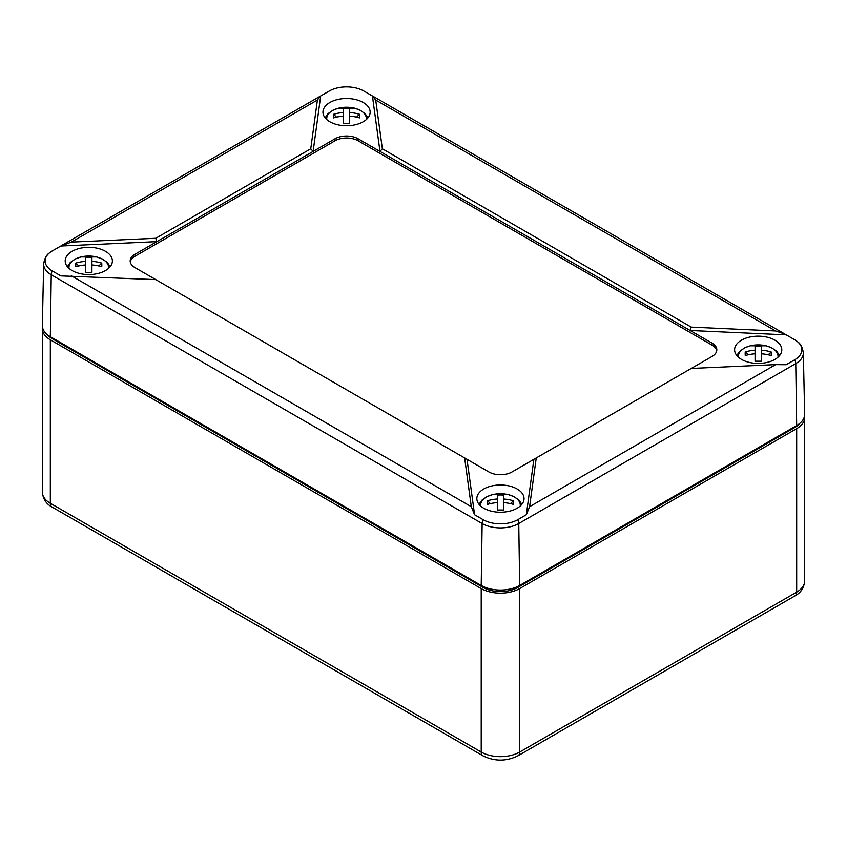 <?xml version="1.0" encoding="UTF-8"?>
<svg xmlns="http://www.w3.org/2000/svg" width="847" height="847" viewBox="0 0 847 847"><rect width="100%" height="100%" fill="white"/><g stroke="black" fill="none" stroke-linecap="round" stroke-linejoin="round"><path stroke-width="1.27" d="M42.488 327.133A27.199 15.701 0 0 0 42.35 328.689A27.199 15.701 0 0 0 50.322 339.795L481.212 588.57A27.199 15.701 0 0 0 519.677 588.57L796.678 428.646A27.199 15.701 0 0 0 804.65 417.539A27.199 15.701 0 0 0 804.512 415.983M47.368 334.671A24.489 14.134 0 0 0 52.239 338.684L483.129 587.458A24.489 14.134 0 0 0 517.761 587.458L794.761 427.534A24.489 14.134 0 0 0 799.632 423.521M775.672 364.623L691.247 368.456L511.99 471.959A16.326 9.423 0 0 1 488.899 471.959L464.643 457.952L471.292 506.697L474.574 514.754L483.15 519.709A24.457 14.124 0 0 0 517.739 519.709L526.315 514.754L529.597 506.697L775.672 364.623L786.164 364.729L794.74 359.774A24.457 14.124 0 0 0 797.609 341.796A24.457 14.124 0 0 0 794.74 339.806L784.841 334.046L775.672 330.965L375.708 100.041L382.357 148.786L379.985 151.412L372.426 95.986L363.85 91.031A24.457 14.124 0 0 0 329.261 91.031L320.039 96.314L317.403 100.041L310.754 148.786L313.125 151.412L156.843 241.649L60.836 246.011L71.328 242.115L155.753 238.282L156.843 241.649L134.959 254.28A16.326 9.423 0 0 0 130.173 260.95A16.326 9.423 0 0 0 134.959 267.61L155.753 279.616L60.836 275.889L52.26 270.934A6.532 3.769 120 0 0 51.244 274.756A25.886 14.95 0 0 1 43.663 263.999C44.478 258.589 46.384 254.905 49.391 252.946A24.457 14.124 0 0 0 52.26 270.934M382.357 148.786L691.247 327.122L690.157 330.489L358.101 138.781A16.326 9.423 0 0 0 335.01 138.781L335.01 140.782L134.959 256.281A16.326 9.423 0 0 0 130.269 261.945M691.247 327.122L775.672 330.965M786.164 334.851L690.157 330.489L712.041 343.13L712.041 345.131L358.101 140.782A16.326 9.423 0 0 0 335.01 140.782M536.246 457.952L529.597 506.697M526.315 514.754L533.875 459.318M467.015 459.318L474.574 514.754M464.643 457.952L155.753 279.616M155.753 238.282L310.754 148.786M320.685 95.986L313.125 151.412L335.01 138.781M375.708 100.041L372.426 95.986M329.864 121.756A23.6 13.626 0 0 0 355.369 124.763A23.6 13.626 0 0 0 370.15 112.397A23.6 13.626 0 0 0 346.55 98.506A23.6 13.626 0 0 0 322.961 112.397A23.6 13.626 0 0 0 329.864 121.756M72.101 270.574A23.6 13.626 0 0 0 97.596 273.581A23.6 13.626 0 0 0 112.386 261.225A23.6 13.626 0 0 0 88.787 247.324A23.6 13.626 0 0 0 65.198 261.225A23.6 13.626 0 0 0 72.101 270.574M43.663 263.999L42.35 325.386A27.199 15.701 0 0 0 50.322 336.693L481.212 585.457A27.199 15.701 0 0 0 519.677 585.457L796.678 425.533A27.199 15.701 180 0 0 804.65 414.236L803.337 352.85A25.886 14.95 180 0 1 795.757 363.607L796.678 425.533M60.836 246.011L52.26 250.956A24.457 14.124 0 0 0 49.391 252.946M741.527 359.424A23.6 13.626 0 0 0 767.022 362.431A23.6 13.626 0 0 0 781.802 350.065A23.6 13.626 0 0 0 758.213 336.164A23.6 13.626 0 0 0 734.614 350.065A23.6 13.626 0 0 0 741.527 359.424M716.731 350.796A16.326 9.423 0 0 0 712.041 345.131M712.041 343.13A16.326 9.423 0 0 1 716.827 349.79A16.326 9.423 0 0 1 712.041 356.46L691.247 368.456M483.753 508.242A23.6 13.626 0 0 0 509.259 511.249A23.6 13.626 0 0 0 524.039 498.883A23.6 13.626 0 0 0 500.45 484.992A23.6 13.626 0 0 0 476.85 498.883A23.6 13.626 0 0 0 483.753 508.242M748.187 354.808L745.265 351.95A35.818 13.266 55.7 0 0 745.265 355.56A37.956 30.99 0 0 1 755.079 353.813L755.079 361.235A35.818 9.158 0 0 1 761.337 361.235L761.337 353.813A37.956 30.99 0 0 1 771.162 355.56A35.818 13.266 -55.7 0 0 771.162 351.95L768.24 354.808M745.265 351.95A37.956 30.99 0 0 1 755.079 350.192L755.079 346.275A35.818 35.69 -0 0 1 761.337 346.275L761.337 350.192A37.956 30.99 0 0 1 771.162 351.95M755.079 350.192L755.079 353.813M761.337 350.192L761.337 353.813M490.424 503.626L487.491 500.768A35.818 13.266 55.7 0 0 487.491 504.378A37.956 30.99 -0 0 1 497.316 502.631L497.316 510.053A35.818 9.158 -0 0 1 503.573 510.053L503.573 502.631A37.956 30.99 -0 0 1 513.398 504.378A35.818 13.266 -55.7 0 0 513.398 500.768L510.466 503.626M513.398 500.768A37.956 30.99 -0 0 0 503.573 499.01L503.573 495.103A35.818 35.69 0 0 0 497.316 495.103L497.316 502.631M487.491 500.768A37.956 30.99 -0 0 1 497.316 499.01M503.573 499.01L503.573 502.631M78.76 265.958L75.838 263.099A35.818 13.266 55.7 0 0 75.838 266.72A37.956 30.99 0 0 1 85.663 264.963L85.663 272.385A35.818 9.158 0 0 1 91.921 272.385L91.921 264.963A37.956 30.99 0 0 1 101.735 266.72A35.818 13.266 -55.7 0 0 101.735 263.099L98.813 265.958M75.838 263.099A37.956 30.99 0 0 1 85.663 261.352L85.663 257.435A35.818 35.69 -0 0 1 91.921 257.435L91.921 261.352A37.956 30.99 0 0 1 101.735 263.099M85.663 261.352L85.663 264.963M91.921 261.352L91.921 264.963M336.534 117.14L333.602 114.281A35.818 13.266 55.7 0 0 333.602 117.892A37.956 30.99 -0 0 1 343.427 116.145L343.427 123.567A35.818 9.158 -0 0 1 349.684 123.567L349.684 116.145A37.956 30.99 -0 0 1 359.509 117.892A35.818 13.266 -55.7 0 0 359.509 114.281L356.576 117.14M359.509 114.281A37.956 30.99 -0 0 0 349.684 112.535L349.684 108.617A35.818 35.69 0 0 0 343.427 108.617L343.427 116.145M333.602 114.281A37.956 30.99 -0 0 1 343.427 112.535M349.684 112.535L349.684 116.145M481.212 588.57L481.212 752.051A27.199 15.701 0 0 0 519.677 752.051L519.677 588.57M50.322 339.795L50.322 503.277L481.212 752.051A8.163 4.711 120 0 0 482.896 755.789C494.595 761.527 506.294 761.527 517.993 755.789A8.163 4.711 -120 0 0 519.677 752.051L796.678 592.127L796.678 428.646M804.65 417.539L804.65 581.021A27.199 15.701 180 0 1 796.678 592.127A8.163 4.711 -120 0 1 794.994 595.865L517.993 755.789M42.35 328.689L42.35 492.171A27.199 15.701 0 0 0 50.322 503.277A8.163 4.711 120 0 0 52.006 507.014L482.896 755.789M52.239 338.684L52.239 337.794M483.129 587.458L483.129 586.473M517.761 587.458L517.761 586.473M794.761 427.534L794.761 426.644M71.328 242.115L317.403 100.041M471.292 506.697L71.328 275.783M483.15 519.709A6.532 3.769 120 0 0 482.134 523.531A25.886 14.95 0 0 0 518.756 523.531L795.757 363.607A6.532 3.769 -120 0 0 794.74 359.774M517.739 519.709A6.532 3.769 60 0 1 518.756 523.531L519.677 585.457M481.212 585.457L482.134 523.531L51.244 274.756L50.322 336.693M134.959 254.28L134.959 256.281M358.101 138.781L358.101 140.782M738.436 357.222A19.841 11.456 180 0 1 758.213 344.888A19.841 11.456 180 0 1 777.991 357.222M480.673 506.04A19.841 11.456 180 0 1 480.609 505.161A19.841 11.456 180 0 1 495.791 494.034A19.841 11.456 180 0 1 520.227 506.04M69.009 268.372A19.841 11.456 180 0 1 88.787 256.048A19.841 11.456 180 0 1 108.564 268.372M326.773 119.554A19.841 11.456 180 0 1 326.72 118.675A19.841 11.456 180 0 1 341.902 107.548A19.841 11.456 180 0 1 366.328 119.554M42.35 492.171C42.985 499.01 46.204 503.954 52.006 507.014M804.65 581.021C804.015 587.85 800.796 592.805 794.994 595.865M803.337 352.85C802.522 347.439 800.616 343.755 797.609 341.796M373.072 96.314L784.841 334.046M320.039 96.314L62.159 245.196M736.774 355.486L739.759 351.251L744.958 347.694L750.389 345.788L766.059 345.798L771.617 347.768L776.678 351.272L779.653 355.486M521.89 504.304L518.893 500.069L513.695 496.511L508.264 494.606L492.594 494.616L487.046 496.586L481.985 500.09L479 504.304M67.347 266.636L70.343 262.411L75.542 258.843L80.973 256.937L96.643 256.948L102.191 258.917L107.251 262.422L110.226 266.636M368 117.818L365.004 113.593L359.806 110.025L354.374 108.12L338.705 108.13L333.157 110.099L328.085 113.604L325.11 117.818"/></g></svg>
